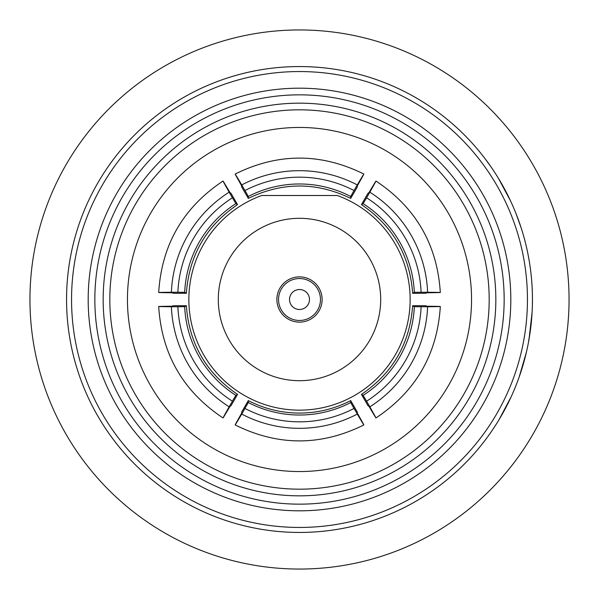 <?xml version="1.0" encoding="UTF-8"?>
<svg xmlns="http://www.w3.org/2000/svg" width="599" height="599" viewBox="0 0 599 599"><rect width="100%" height="100%" fill="white"/><g stroke="black" fill="none" stroke-linecap="round" stroke-linejoin="round"><path stroke-width="0.9" d="M320.472 299.5A20.972 20.972 0 0 0 299.5 278.528A20.972 20.972 0 0 0 278.528 299.5A20.972 20.972 0 0 0 299.5 320.472A20.972 20.972 0 0 0 320.472 299.5M322.127 299.5A22.627 22.627 0 0 0 299.5 276.873A22.627 22.627 0 0 0 276.873 299.5A22.627 22.627 0 0 0 299.5 322.127A22.627 22.627 0 0 0 322.127 299.5M309.481 299.5A9.981 9.981 0 0 0 299.5 289.519A9.981 9.981 0 0 0 289.519 299.5A9.981 9.981 0 0 0 299.5 309.481A9.981 9.981 0 0 0 309.481 299.5M261.703 195.506A110.65 110.65 0 0 0 299.5 410.15A110.65 110.65 0 0 0 337.297 195.506L261.703 195.506M354.024 408.458L363.848 424.953C320.952 446.21 278.048 446.21 235.152 424.953L241.726 414.081A124.293 124.263 180 0 0 357.274 414.081C365.922 428.712 365.922 428.36 357.274 413.033L357.274 411.992L350.692 400.596C334.631 408.855 317.567 413.018 299.5 413.085C281.433 413.018 264.369 408.855 248.308 400.596L241.726 411.992L241.726 413.033C233.078 428.36 233.078 428.712 241.726 414.081L248.308 402.535A111.144 111.122 180 0 0 350.692 402.535L354.024 408.458A117.801 117.771 -0 0 1 244.976 408.458M350.692 400.596L350.692 402.535M218.306 299.5A81.194 81.194 0 0 0 299.5 380.694A81.194 81.194 0 0 0 380.694 299.5A81.194 81.194 0 0 0 299.5 218.306A81.194 81.194 0 0 0 218.306 299.5M504.156 299.5A204.656 204.656 0 0 0 299.5 94.844A204.656 204.656 0 0 0 94.844 299.5A204.656 204.656 0 0 0 299.5 504.156A204.656 204.656 0 0 0 504.156 299.5M88.188 299.5A211.312 211.312 0 0 1 299.5 88.188A211.312 211.312 0 0 1 510.812 299.5A211.312 211.312 0 0 1 299.5 510.812A211.312 211.312 0 0 1 88.188 299.5M495.837 299.5A196.337 196.337 0 0 1 299.5 495.837A196.337 196.337 0 0 1 103.163 299.5A196.337 196.337 0 0 1 299.5 103.163A196.337 196.337 0 0 1 495.837 299.5M109.819 299.5A189.681 189.681 0 0 0 299.5 489.181A189.681 189.681 0 0 0 489.181 299.5A189.681 189.681 0 0 0 299.5 109.819A189.681 189.681 0 0 0 109.819 299.5M127.452 299.5A172.048 172.048 0 0 0 299.5 471.548A172.048 172.048 0 0 0 471.548 299.5A172.048 172.048 0 0 0 299.5 127.452A172.048 172.048 0 0 0 127.452 299.5M532.444 298.729L532.369 305.385M569.05 299.5A269.55 269.55 0 0 0 299.5 29.95A269.55 269.55 0 0 0 29.95 299.5A269.55 269.55 0 0 0 299.5 569.05A269.55 269.55 0 0 0 569.05 299.5M485.018 158.63L491.03 166.919M497.215 176.331L498.353 178.165M501.999 184.357L502.868 185.9M503.227 186.551L503.976 187.914M504.006 187.966L504.807 189.449M504.927 189.666L508.693 197.019M498.293 178.068L510.625 201.069M514.945 210.915L515.41 212.068M515.971 213.461L521.272 228.219M527.951 253.976L529.239 261.007M529.336 261.553L529.733 264.054A232.944 232.944 0 0 1 530.25 267.603M532.324 292.08L532.429 296.685M531.695 280.834L532.017 285.431M532.444 299.5A232.944 232.944 0 0 0 299.5 66.556A232.944 232.944 0 0 0 66.556 299.5A232.944 232.944 0 0 0 299.5 532.444A232.944 232.944 0 0 0 532.444 299.5L532.406 295.404M532.346 292.612L532.144 287.722M532.189 288.613L532.256 290.178M532.279 290.702L532.339 292.477M532.414 295.913L532.436 297.508M527.449 299.5A227.949 227.949 0 0 0 299.5 71.551A227.949 227.949 0 0 0 71.551 299.5A227.949 227.949 0 0 0 299.5 527.449A227.949 227.949 0 0 0 527.449 299.5M512.115 394.674L511.224 396.643M508.124 403.127L507.331 404.707M506.994 405.366L506.282 406.751M506.252 406.811L505.474 408.301M505.361 408.518L501.363 415.751M511.269 396.538L499.087 419.614M526.895 350.033L526.416 352.145M524.687 359.115L524.23 360.83M524.028 361.541L523.608 363.039M523.593 363.099L523.129 364.724M523.062 364.956L520.598 372.84M526.446 352.032L519.146 377.085M532.077 312.551L529.074 338.989M531.59 319.447L531.433 321.191M531.156 323.962L530.969 325.699M530.377 330.446L529.576 335.934M531.77 317.185L531.133 324.201M531.081 324.68L531.028 325.13M530.729 327.735L528.438 342.516M531.493 278.453L531.785 281.994M350.692 196.465A111.144 111.122 -0 0 0 248.308 196.465L244.976 190.542A117.801 117.771 180 0 1 354.024 190.542L350.692 196.465L350.692 198.404L357.274 187.008L357.274 185.967C365.922 170.64 365.922 170.288 357.274 184.919L354.024 190.542M357.274 184.919A124.293 124.263 -0 0 0 241.726 184.919L235.152 174.047C278.048 152.79 320.952 152.79 363.848 174.047L357.274 184.919M244.976 190.542L241.726 184.919C233.078 170.288 233.078 170.64 241.726 185.967L241.726 187.008L248.308 198.404L248.308 196.465M184.672 306.681A111.144 111.122 -120 0 0 235.864 395.355L232.405 401.195A117.801 117.771 60 0 1 177.881 306.755L184.672 306.681L186.356 305.707L173.193 305.715L172.287 306.231C154.692 306.403 154.392 306.583 171.389 306.755L177.881 306.755M171.389 306.755A124.293 124.263 -120 0 0 229.162 406.818L223.03 417.952C183.167 391.432 161.715 354.279 158.683 306.501L171.389 306.755M232.405 401.195L229.162 406.818C220.814 421.629 221.113 421.456 230.061 406.302L230.967 405.778L237.548 394.382L235.864 395.355M363.136 395.355A111.144 111.122 120 0 0 414.328 306.681L421.119 306.755A117.801 117.771 -60 0 1 366.595 401.195L363.136 395.355L361.452 394.382L368.033 405.778L368.939 406.302C377.887 421.456 378.186 421.629 369.838 406.818L366.595 401.195M369.838 406.818A124.293 124.263 120 0 0 427.611 306.755L440.317 306.501C437.285 354.279 415.833 391.432 375.97 417.952L369.838 406.818M421.119 306.755L427.611 306.755C444.615 306.583 444.308 306.403 426.713 306.231L425.807 305.715L412.644 305.707L414.328 306.681M414.328 292.319A111.144 111.122 60 0 0 363.136 203.645L366.595 197.805A117.801 117.771 -120 0 1 421.119 292.245L414.328 292.319L412.644 293.293L425.807 293.285L426.713 292.769C444.308 292.597 444.608 292.417 427.611 292.245L421.119 292.245M427.611 292.245A124.293 124.263 60 0 0 369.838 192.182L375.97 181.048C415.833 207.568 437.285 244.721 440.317 292.499L427.611 292.245M366.595 197.805L369.838 192.182C378.186 177.371 377.887 177.544 368.939 192.698L368.033 193.222L361.452 204.618L363.136 203.645M235.864 203.645A111.144 111.122 -60 0 0 184.672 292.319L177.881 292.245A117.801 117.771 120 0 1 232.405 197.805L235.864 203.645L237.548 204.618L230.967 193.222L230.061 192.698C221.113 177.544 220.814 177.371 229.162 192.182L232.405 197.805M229.162 192.182A124.293 124.263 -60 0 0 171.389 292.245L158.683 292.499C161.715 244.721 183.167 207.568 223.03 181.048L229.162 192.182M177.881 292.245L171.389 292.245C154.385 292.417 154.692 292.597 172.287 292.769L173.193 293.285L186.356 293.293L184.672 292.319M248.308 198.404C282.436 181.886 316.564 181.886 350.692 198.404M237.548 394.382C206.176 373.087 189.112 343.526 186.356 305.707M412.644 305.707C409.888 343.526 392.824 373.087 361.452 394.382M361.452 204.618C392.824 225.913 409.888 255.474 412.644 293.293M248.308 400.596L248.308 402.535M186.356 293.293C189.112 255.474 206.176 225.913 237.548 204.618"/></g></svg>
